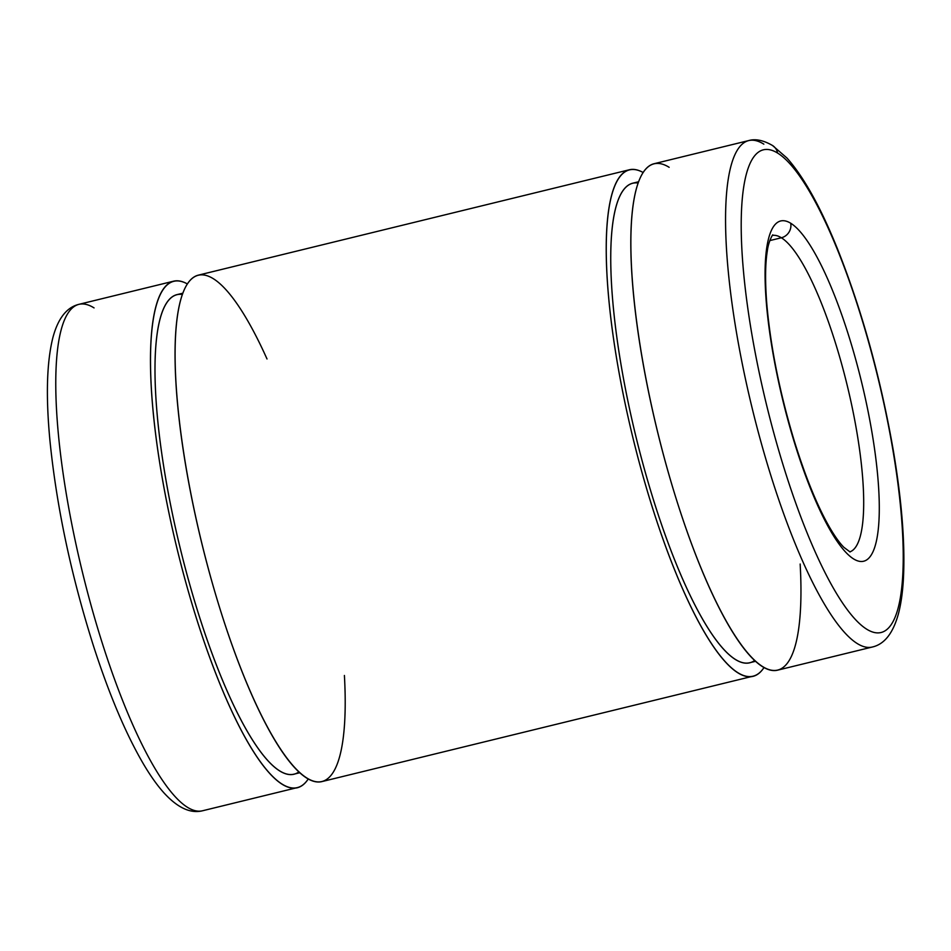<?xml version="1.0" encoding="UTF-8"?>
<svg xmlns="http://www.w3.org/2000/svg" width="951" height="951" viewBox="0 0 951 951"><rect width="100%" height="100%" fill="white"/><g stroke="black" fill="none" stroke-linecap="round" stroke-linejoin="round"><path stroke-width="1.43" d="M777.573 153.04A248.437 57.333 76.3 0 0 785.633 473.087A248.437 57.333 76.3 0 0 903.105 546.777A248.437 57.333 76.3 0 0 777.573 153.04A248.437 57.333 -103.7 0 1 903.105 546.777A248.437 57.333 -103.7 0 1 785.633 473.087A248.437 57.333 -103.7 0 1 777.573 153.04A12.22 11.567 -57.9 0 0 772.521 145.503A12.22 11.567 122.1 0 1 777.573 153.04M790.721 223.247A175.127 40.417 -103.7 0 1 879.2 500.808A175.127 40.417 -103.7 0 1 796.391 448.86A175.127 40.417 -103.7 0 1 790.721 223.247A175.127 40.417 76.3 0 0 796.391 448.86A175.127 40.417 76.3 0 0 879.2 500.808A175.127 40.417 76.3 0 0 790.721 223.247A12.22 11.567 122.1 0 1 781.365 237.774A162.906 37.588 -103.7 0 1 851.062 402.118A162.906 37.588 -103.7 0 1 849.802 551.877A162.906 37.588 76.3 0 0 851.062 402.118A162.906 37.588 76.3 0 0 781.365 237.774A12.22 11.567 -57.9 0 0 790.721 223.247M772.438 235.432A162.906 37.588 -103.7 0 1 781.365 237.774A162.906 37.588 76.3 0 0 772.438 235.432M781.365 237.774L769.811 240.591L781.365 237.774M297.366 787.594A260.645 60.151 -103.7 0 1 177.041 548.679A260.645 60.151 -103.7 0 1 173.558 281.199A260.645 60.151 -103.7 0 1 187.264 283.885A260.645 60.151 76.3 0 0 177.041 548.679A260.645 60.151 76.3 0 0 308.29 778.893A260.645 60.151 -103.7 0 1 297.366 787.594L202.67 810.739C190.628 813.818 177.766 807.91 164.083 793.015C157.2 785.36 150.294 775.636 143.351 763.831C125.877 733.91 109.329 694.848 93.697 646.632C71.182 575.676 56.584 506.931 49.916 440.361C45.755 396.21 46.754 361.915 52.923 337.474C58.047 318.395 66.701 307.351 78.862 304.356A260.645 60.151 76.3 0 0 82.345 571.836A260.645 60.151 76.3 0 0 202.67 810.739A260.645 60.151 -103.7 0 1 82.345 571.836A260.645 60.151 -103.7 0 1 78.862 304.356A260.645 60.151 -103.7 0 1 94.054 307.91M298.971 771.843A246.808 56.953 -103.7 0 1 180.143 547.919A246.808 56.953 -103.7 0 1 182.259 294.441M182.699 293.229L176.85 294.655A246.808 56.953 76.3 0 0 180.143 547.919A246.808 56.953 76.3 0 0 294.073 774.138L299.922 772.711M344.405 675.472A260.645 60.151 -103.7 0 1 284.147 754.298A260.645 60.151 -103.7 0 1 182.854 447.588A260.645 60.151 -103.7 0 1 213.381 278.738A260.645 60.151 -103.7 0 1 267.017 358.979M764.057 667.459A260.645 60.151 -103.7 0 1 753.133 676.161A260.645 60.151 -103.7 0 1 632.795 437.258A260.645 60.151 -103.7 0 1 629.324 169.777A260.645 60.151 -103.7 0 1 643.031 172.452A260.645 60.151 76.3 0 0 632.795 437.258A260.645 60.151 76.3 0 0 764.057 667.459M629.324 169.777L198.2 275.184A260.645 60.151 76.3 0 0 201.671 542.664A260.645 60.151 76.3 0 0 322.009 781.567L753.133 676.161M754.737 660.41A246.808 56.953 -103.7 0 1 635.898 436.497A246.808 56.953 -103.7 0 1 638.014 183.008M638.454 181.796L632.617 183.222A246.808 56.953 76.3 0 0 635.898 436.497A246.808 56.953 76.3 0 0 749.84 662.704L755.688 661.278M800.16 564.038A260.645 60.151 -103.7 0 1 739.914 642.876A260.645 60.151 -103.7 0 1 638.62 336.155A260.645 60.151 -103.7 0 1 669.147 167.305M748.651 140.593L653.955 163.75A260.645 60.151 76.3 0 0 657.438 431.231A260.645 60.151 76.3 0 0 777.763 670.134L872.459 646.989C884.561 644.16 893.251 632.974 898.517 613.454C901.084 603.481 902.737 591.665 903.45 577.994C905.15 543.39 901.798 501.094 893.417 451.107C880.662 377.773 861.891 310.038 837.082 247.902C820.416 206.807 803.702 176.85 786.952 158.009L772.521 145.503C763.439 140.249 755.486 138.608 748.651 140.593A260.645 60.151 76.3 0 0 752.134 408.074A260.645 60.151 76.3 0 0 872.459 646.989A260.645 60.151 -103.7 0 1 752.134 408.074A260.645 60.151 -103.7 0 1 748.651 140.593A260.645 60.151 -103.7 0 1 763.843 144.16M850.099 551.972L843.917 547.36C839.935 543.39 835.406 537.149 830.318 528.613C817.705 507.038 805.616 477.58 794.073 440.242C779.749 392.573 770.679 347.4 766.863 304.736C765.032 282.043 765.175 264.14 767.302 251.04C768.622 240.187 773.686 233.066 772.652 235.206M173.558 281.199L78.862 304.356"/></g></svg>
